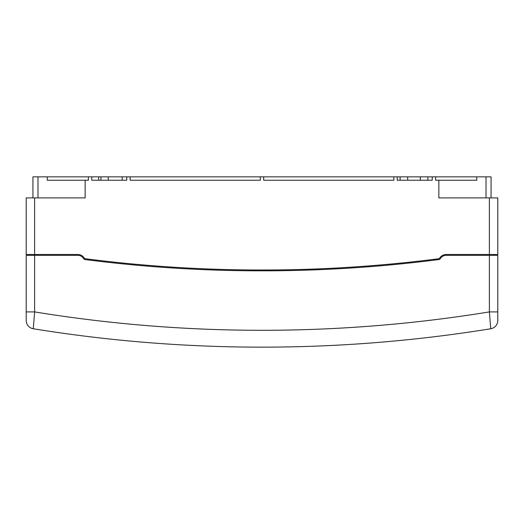 <?xml version="1.0" encoding="UTF-8"?>
<svg xmlns="http://www.w3.org/2000/svg" width="524" height="524" viewBox="0 0 524 524"><rect width="100%" height="100%" fill="white"/><g stroke="black" fill="none" stroke-linecap="round" stroke-linejoin="round"><path stroke-width="0.79" d="M130.135 176.85L130.135 180.223L260.317 180.223L260.317 176.85L32.94 176.85L32.94 197.908M91.772 176.85L91.772 180.223L126.769 180.223L126.769 176.85M260.317 176.85L263.683 176.85L263.683 180.223L393.865 180.223L393.865 176.85L491.06 176.85L491.06 197.908M397.231 176.85L397.231 180.223L432.228 180.223L432.228 176.85M476.748 176.85L476.748 180.223L438.85 180.223L438.85 197.908L497.8 197.908L497.8 254.5L446.127 254.5A7.578 7.578 0 0 0 439.564 258.286A0.845 0.845 0 0 1 438.942 258.699C380.077 266.264 321.101 270.024 262 269.991C202.899 270.024 143.923 266.264 85.058 258.699A0.845 0.845 60 0 1 84.436 258.286A7.578 7.578 0 0 0 77.873 254.5L26.2 254.5L26.2 197.908L85.15 197.908L85.15 180.223L88.399 180.223L88.399 176.85M435.601 176.85L435.601 180.223L438.85 180.223M47.252 176.85L47.252 180.223L85.15 180.223M108.252 180.223L108.252 176.85M494.433 255.339L494.433 254.5M263.683 176.85L393.865 176.85M29.567 255.339L29.567 254.5M489.377 197.908L489.377 255.339L497.8 255.339L497.8 320.446A8.423 8.423 -0 0 1 490.726 328.758L489.377 311.911L489.377 255.339L446.127 255.339A6.74 6.74 0 0 0 440.298 258.712A1.683 1.683 0 0 1 439.053 259.537C380.149 267.102 321.133 270.869 262 270.836C202.867 270.869 143.851 267.102 84.947 259.537A1.683 1.683 0 0 1 83.702 258.712A6.74 6.74 0 0 0 77.873 255.339L34.623 255.339L34.623 197.908M497.8 320.446A8.423 8.423 -0 0 1 490.726 328.758A1431.64 1431.64 0 0 1 33.274 328.758A8.423 8.423 -0 0 1 26.2 320.446L26.2 255.339L34.623 255.339L34.623 311.911A1414.8 1414.8 0 0 0 489.377 311.911L497.8 311.911M490.726 328.758A1431.64 1431.64 0 0 1 33.274 328.758L34.623 311.911L26.2 311.911M420.32 180.223L420.32 176.85M407.692 180.223L407.692 176.85M100.968 180.223L100.968 176.85M486.01 176.85L486.01 197.908M37.99 197.908L37.99 176.85M26.2 320.446A8.423 8.423 -0 0 0 33.274 328.758M28.728 311.911L29.567 311.911M427.905 180.223L427.905 176.85M400.113 180.223L400.113 176.85M122.164 180.223L122.164 176.85M98.669 180.223L98.669 176.85"/></g></svg>
